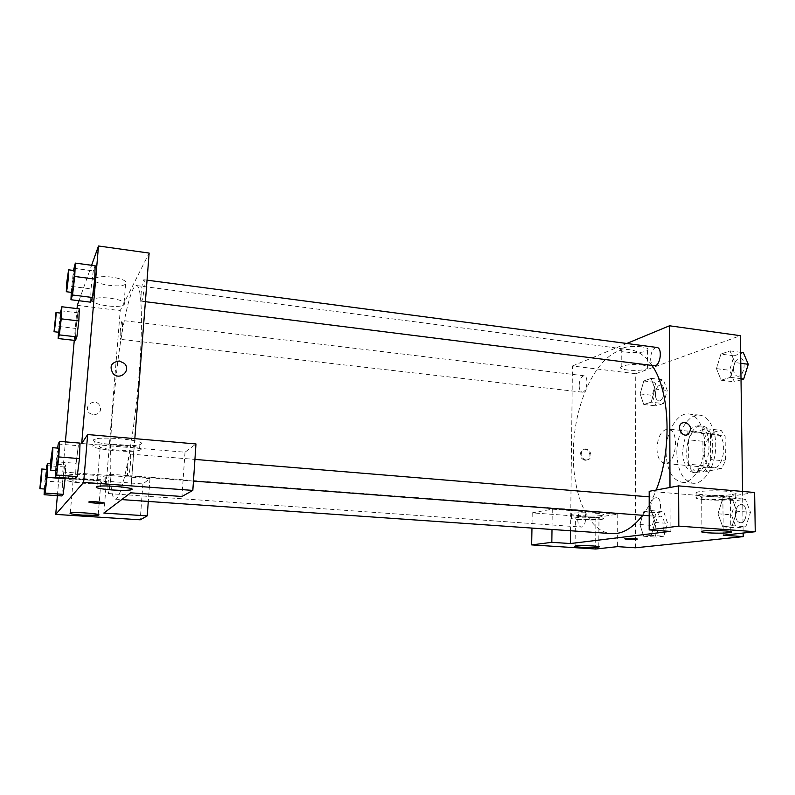 <?xml version="1.0" encoding="UTF-8"?>
<svg xmlns="http://www.w3.org/2000/svg" width="795" height="795" viewBox="0 0 795 795"><rect width="100%" height="100%" fill="white"/><g stroke="black" fill="none" stroke-linecap="round" stroke-linejoin="round"><path stroke-width="0.6" stroke-dasharray="3.98 2.98" d="M656.938 448.479C657.286 457.284 659.87 462.263 664.67 463.406C676.426 465.463 680.023 429.35 668.098 429.042C661.48 429.986 657.763 436.465 656.938 448.479M704.201 453.14C704.638 461.816 707.381 466.735 712.449 467.897C724.831 469.994 728.379 434.458 715.818 434.07C708.862 434.954 704.986 441.314 704.201 453.14M706.626 433.901L721.095 430.314L725.129 435.978L725.418 460.981L721.502 468.474L706.944 471.336L703.098 465.572L702.899 441.285L706.626 433.901L692.236 432.391L706.497 428.753L721.095 430.314M721.502 468.474L706.834 467.092L692.485 469.994L706.944 471.336M703.098 465.572L688.708 464.21L688.559 439.814L702.899 441.285M688.708 464.21L692.485 469.994M706.834 467.092L710.69 459.56L725.418 460.981M706.497 428.753L710.462 434.438L710.69 459.56M692.236 432.391L688.559 439.814M699.62 472.806L697.414 472.926C680.242 472.27 685.111 423.417 702.074 426.18C717.696 426.428 715.401 471.047 699.62 472.806M695.953 472.469C711.674 470.7 713.98 426.021 698.427 425.782C689.007 427.044 683.76 435.839 682.667 452.176C683.203 464.181 686.9 470.988 693.757 472.588L695.953 472.469M710.462 434.438L725.129 435.978M676.863 453.508C677.608 470.998 683.004 480.905 693.041 483.261C703.038 484.354 713.691 469.497 715.45 451.113C717.358 432.748 709.846 416.083 699.819 415.179C688.063 413.42 676.456 433.404 676.863 453.508M666.061 452.454C666.776 469.994 672.083 479.941 682.001 482.287C691.889 483.37 702.432 468.454 704.201 449.99C706.109 431.556 698.716 414.841 688.808 413.957C677.191 412.208 665.693 432.281 666.061 452.454M663.755 536.237L656.084 537.132L652.307 525.416L656.064 512.735L663.706 511.582L667.621 523.368L663.755 536.237L651.224 535.363L643.662 536.267L639.955 524.511L643.682 511.781L651.214 510.609L655.06 522.434L651.224 535.363L643.662 536.267L639.955 524.521L643.692 511.781L651.214 510.609L655.07 522.424L651.214 535.353M663.467 403.582L655.955 405.877L652.248 395.324L655.935 382.425L663.418 379.871L667.263 390.474L663.467 403.582L651.184 402.181L643.771 404.506L640.144 393.923L643.791 380.964L651.175 378.38L654.941 389.013L651.184 402.181L643.771 404.506L640.134 393.932L643.801 380.964L651.175 378.38L654.951 389.003L651.175 402.181M736.826 511.195L732.195 525.704L722.754 526.827L717.974 513.789L722.456 499.528L731.857 498.067L736.826 511.195L731.847 498.077L722.456 499.528L717.965 513.779L722.764 526.817L732.195 525.704L736.836 511.205L750.49 512.288L745.829 526.727L736.259 527.83L731.4 514.842L735.912 500.651L745.432 499.21L750.49 512.288M635.394 547.795L635.742 373.729L740.403 335.689M742.57 491.439L743.146 533.048M741.019 379.831L734.381 381.868L729.641 370.311L734.043 355.842L720.876 354.093L730.048 350.893L734.898 362.54L730.367 377.327L721.154 380.229L716.494 368.642L720.876 354.093L730.048 350.893L734.908 362.53M740.791 363.305L734.898 362.54L730.376 377.337L721.154 380.229L716.504 368.632L720.886 354.103M754.634 492.493L722.844 497.511L649.197 491.31M722.844 497.511L723.261 535.204M669.996 487.474L670.135 531.398M732.324 494.53L735.206 493.844C743.414 491.052 703.078 489.462 696.877 492.334C689.831 494.728 720.568 496.607 732.324 494.53M732.384 499.32C720.618 501.327 689.861 499.459 696.917 497.153C703.118 494.381 743.484 495.971 735.266 498.664L732.384 499.32M724.583 496.587C714.188 495.961 706.546 496.219 701.667 497.362C700.077 498.127 702.055 498.773 707.61 499.28C717.905 499.906 725.517 499.638 730.436 498.495C732.016 497.74 730.058 497.104 724.583 496.587M641.426 346.769C632.055 345.944 625.337 346.63 621.283 348.826C616.055 352.781 643.523 354.292 647.547 350.277C648.909 348.767 646.862 347.594 641.426 346.769M570.532 530.762L570.77 510.559L617.755 514.127L595.892 517.575L532.243 512.855L552.306 509.158L570.77 510.559L572.45 365.978L635.742 373.729M572.45 365.978L626.768 343.49M641.406 364.885C646.852 365.68 648.899 366.783 647.547 368.204C643.513 371.971 615.966 370.49 621.203 366.773C625.277 364.726 632.005 364.1 641.406 364.885M584.961 460.394L587.724 459.719C593.259 456.429 587.326 446.174 582.159 450.109C578.82 454.67 579.754 458.099 584.961 460.394M617.755 514.127L617.606 546.632M585.955 460.146C580.738 457.841 579.794 454.412 583.142 449.841C588.31 445.906 594.263 456.171 588.717 459.47L585.955 460.146M601.368 515.488L602.958 515.11C608.851 513.222 575.789 511.712 571.525 513.679C566.328 515.359 593.169 516.959 601.368 515.488M601.338 519.473C593.13 520.894 566.279 519.304 571.476 517.694C575.739 515.786 608.821 517.287 602.928 519.105L601.338 519.473M593.04 517.485C584.653 517.008 578.77 517.138 575.391 517.883C574.308 518.439 576.315 518.926 581.403 519.344C589.731 519.811 595.584 519.682 598.983 518.946C600.076 518.39 598.088 517.913 593.04 517.485M595.892 517.575L595.644 549.007M552.306 509.158L552.018 529.47M532.243 512.855L531.974 528.079M637.252 539.05C634.976 538.454 631.131 538.294 625.715 538.563L624.87 538.801M650.608 507.627C650.827 512.725 652.307 515.597 655.03 516.233C661.42 517.207 662.752 497.471 656.302 497.441C652.914 497.938 651.016 501.337 650.608 507.627M577.717 519.284C577.856 523.915 579.018 526.499 581.215 527.055C586.312 527.84 587.416 510.211 582.278 510.251C579.605 510.718 578.084 513.729 577.717 519.284M656.839 347.455C653.192 348.001 651.105 351.668 650.578 358.436C650.727 362.719 651.93 365.144 654.206 365.71M579.138 385.436C579.217 389.401 580.201 391.637 582.079 392.134C586.929 393.118 589.055 375.956 584.106 375.777C581.254 376.293 579.595 379.513 579.138 385.436M652.019 365.442C645.59 356.081 638.306 350.853 630.137 349.77C600.841 345.358 573.205 400.104 573.364 453.061C572.529 495.027 588.638 532.312 611.812 533.624M642.648 515.289C647.806 508.373 652.317 499.946 656.183 490.018M112.691 409.534C108.746 457.344 109.442 499.002 115.265 499.141C120.979 500.651 131.503 452.862 137.386 393.505C143.339 334.148 142.454 285.216 136.551 285.574C131.324 284.69 123.384 318.507 117.839 360.95L112.691 409.534M120.184 331.992C120.83 325.215 121.536 321.369 122.311 320.484L122.47 327.769C121.824 334.596 121.108 338.441 120.343 339.306L120.184 331.992M127.677 466.367C127.27 472.29 127.399 475.529 128.055 476.086C129.645 476.781 131.791 453.627 130.092 454.074C129.158 454.909 128.353 459.003 127.677 466.367M107.872 484.851L108.06 493.516C109.283 494.102 111.141 473.79 109.839 474.198C109.124 474.913 108.468 478.461 107.872 484.851M141.152 293.176C140.804 298.115 140.904 300.778 141.46 301.186C142.941 301.951 145.405 279.393 143.806 279.741C142.782 280.814 141.898 285.296 141.152 293.176M103.857 513.063L120.214 310.606L149.132 253.068M134.832 438.641L130.658 492.821M103.499 502.917C103.996 502.192 91.306 501.248 89.09 501.844L88.712 502.033M115.116 449.98C123.931 450.636 130.181 450.536 133.868 449.682C136.81 448.151 131.93 446.71 119.22 445.369C110.326 444.693 104.026 444.783 100.319 445.637C97.447 447.217 102.376 448.668 115.116 449.98M140.775 449.692L139.423 450.328C129.774 453.637 82.74 448.082 94.684 444.932C103.489 441.941 145.902 446.412 140.775 449.692M141.212 443.978C146.34 440.589 103.976 436.028 95.171 439.118C83.227 442.388 130.201 448.062 139.85 444.644L141.212 443.978M85.711 482.972C93.154 483.459 98.192 483.41 100.826 482.823C106.908 481.333 77.87 478.501 73.12 480.15C71.54 481.154 75.744 482.098 85.711 482.972M106.113 482.923L105.417 483.251C99.335 485.447 60.599 481.77 68.469 479.693C74.084 477.666 109.68 480.756 106.113 482.923M106.49 478.322C110.058 476.086 74.492 472.936 68.877 475.032C60.996 477.189 99.703 480.935 105.795 478.67L106.49 478.322M62.755 471.982L149.987 478.6L142.921 483.926L58.959 477.696L62.755 471.982L65.389 441.881M142.921 483.926L140.208 519.811M58.959 477.696L57.379 495.643M149.987 478.6L148.287 501.436M81.706 443.501L185.016 452.206L195.968 443.958M185.016 452.206L181.946 496.487M55.59 470.57L56.038 461.746L76.101 463.326L75.505 478.719L76.101 463.346L78.327 445.727M58.184 444.027L78.327 445.717L80.037 443.113L78.327 445.717L76.101 463.326M79.47 458.606L77.175 476.593M94.744 279.085L92.439 297.489M90.59 302.17L91.018 288.893L93.273 270.876L95.142 265.759L93.263 270.876L91.028 288.883L90.59 302.17M78.834 320.932L76.877 336.881M75.455 340.489L75.962 328.494L77.87 312.833L79.321 308.877L77.87 312.823L75.962 328.474L75.455 340.489M62.527 482.317L64.425 466.973L65.727 464.976L65.14 477.944L65.727 464.976L64.425 466.963L62.527 482.317L61.891 495.951L62.527 482.317L44.898 481.025L46.279 469.348M65.111 478.699L63.173 494.331M78.973 300.729L91.614 265.282M74.263 340.349L77.045 308.599M112.145 277.147C103.966 276.223 98.272 276.59 95.062 278.27L94.774 278.479C88.563 283.04 119.797 288.734 125.58 284.193C127.896 281.42 123.414 279.075 112.145 277.147M77.324 305.35L120.214 310.606M110.406 298.204C121.724 300.043 126.226 302.269 123.921 304.873C117.928 309.255 85.761 303.422 93.283 299.218C96.493 297.648 102.197 297.31 110.406 298.204M93.572 414.95C100.458 413.738 102.217 410.16 98.858 404.208C92.975 397.927 82.918 407.527 89.527 413.171L93.572 414.95L89.527 413.171C82.918 407.517 92.975 397.927 98.858 404.208C102.217 410.16 100.458 413.738 93.572 414.95M113.288 373.869L113.288 373.869C120.333 380.885 131.563 370.092 124.308 363.375M58.482 332.231L60.37 313.061M60.977 313.141L59.019 332.29M58.8 326.487L75.962 328.474M60.639 310.746L77.87 312.823M71.292 292.351L73.468 270.459M74.283 270.568L72.226 284.352L71.987 292.441M71.57 286.399L91.028 288.883M73.736 268.283L93.263 270.876M44.431 489.014L44.898 481.025M46.885 469.398L45.335 480.269L44.997 489.054M46.716 465.602L64.425 466.963M50.522 463.793L65.727 464.976M56.038 461.746L57.687 448.102M58.492 448.171L56.614 460.762L56.336 470.62M655.368 394.32C655.507 398.196 656.62 400.382 658.697 400.899C664.044 401.922 666.17 385.197 660.715 384.959C657.584 385.416 655.795 388.536 655.368 394.32C655.537 398.196 656.65 400.392 658.727 400.899C664.073 401.932 666.2 385.197 660.744 384.959C657.604 385.416 655.825 388.536 655.398 394.32M654.941 389.013L667.263 390.474M643.771 404.506L655.955 405.877M640.144 393.923L652.248 395.324M643.791 380.964L655.935 382.425M651.175 378.38L663.418 379.871M734.043 355.842L743.345 352.682M733.497 369.059C733.715 373.233 735.067 375.608 737.561 376.204C744.16 377.506 746.972 358.893 740.225 358.466C736.24 358.942 733.994 362.47 733.497 369.059M730.376 377.337L741 378.668M721.154 380.229L734.381 381.868M716.504 368.632L729.641 370.311M730.048 350.893L740.632 352.314M733.527 369.059C733.745 373.233 735.097 375.618 737.591 376.204C744.19 377.516 747.002 358.893 740.254 358.466C736.269 358.942 734.024 362.47 733.527 369.059M655.487 524.988C655.696 529.5 657.008 532.034 659.433 532.6C665.047 533.415 666.051 516.223 660.397 516.213C657.455 516.641 655.825 519.572 655.487 524.988M655.06 522.434L667.621 523.368M643.662 536.267L656.084 537.132M639.955 524.511L652.307 525.416M643.682 511.781L656.064 512.735M651.214 510.609L663.706 511.582M655.517 524.988C655.716 529.5 657.038 532.044 659.462 532.6C665.077 533.415 666.081 516.223 660.426 516.223C657.485 516.651 655.855 519.572 655.517 524.988M735.355 514.315C735.653 519.274 737.303 522.077 740.294 522.722C747.29 523.726 748.512 504.557 741.457 504.457C737.75 504.904 735.713 508.194 735.355 514.315C735.683 519.274 737.333 522.086 740.324 522.732C747.33 523.736 748.542 504.557 741.487 504.457C737.78 504.904 735.743 508.194 735.385 514.315M732.195 525.704L745.829 526.727M722.754 526.827L736.259 527.83M717.974 513.789L731.4 514.842M722.456 499.528L735.912 500.651M731.857 498.067L745.432 499.21M715.818 434.07L668.098 429.042M712.449 467.897L664.67 463.406M693.757 472.588L697.414 472.926M698.427 425.782L702.074 426.18M682.001 482.287L693.041 483.261M688.808 413.957L699.819 415.179M696.877 492.334L696.917 497.153M735.206 493.844L735.266 498.664M730.834 531.666L730.436 498.495M701.935 531.298L701.667 497.362M621.283 348.826L621.203 366.773M647.547 350.277L647.547 368.204M587.724 459.719L588.717 459.47M582.159 450.109L583.142 449.841M571.525 513.679L571.476 517.694M602.958 515.11L602.928 519.105M598.774 546.632L598.983 518.946M575.083 546.056L575.391 517.883M115.265 499.141L121.695 499.588M136.551 285.574L630.137 349.77M584.106 375.777L122.311 320.484M582.079 392.134L120.343 339.306M128.055 476.086L193.443 481.074M649.197 515.786L655.03 516.233M130.092 454.074L194.914 459.411M649.197 496.855L656.302 497.441M108.06 493.516L581.215 527.055M109.839 474.198L582.278 510.251M141.46 301.186L145.386 301.683M143.806 279.741L147.045 280.168M130.867 488.567L133.868 449.682M96.96 486.47L100.319 445.637M95.171 439.118L94.684 444.932M139.85 444.644L139.423 450.328M98.242 514.514L100.826 482.823M70.308 512.894L73.12 480.15M68.877 475.032L68.469 479.693M105.795 478.67L105.417 483.251M95.062 278.27L93.283 299.218M125.58 284.193L123.921 304.873"/><path stroke-width="1.19" d="M743.146 533.048L743.196 536.625L635.394 547.795L617.606 546.632L595.644 549.007L531.686 544.903L551.839 542.329L570.383 543.542L570.532 530.762M626.768 343.49L669.499 325.781L740.403 335.689L742.57 491.439M685.061 422.244C691.014 425.057 692.067 429.071 688.222 434.269C682.557 438.442 675.939 426.935 681.802 423.099L685.061 422.244L681.802 423.099C675.939 426.935 682.557 438.442 688.222 434.269C692.067 429.071 691.004 425.057 685.061 422.244M570.383 543.542L670.135 531.398L649.197 529.907L649.197 491.31L678.632 485.884L754.634 492.493L755.25 531.736L723.261 535.204L743.196 536.625M669.499 325.781L669.996 487.474M707.898 532.829C718.253 533.385 725.895 533.246 730.844 532.402C737.035 530.901 706.636 529.728 701.935 531.298C700.335 531.875 702.323 532.382 707.898 532.829M678.632 485.884L678.811 526.121L755.25 531.736M649.197 529.907L678.811 526.121M581.125 547.228C589.483 547.666 595.366 547.606 598.774 547.069C603.196 546.056 578.303 544.982 575.083 546.056C574 546.483 576.007 546.871 581.125 547.228M552.018 529.47L551.839 542.329M531.974 528.079L531.686 544.903M625.715 538.563C628.954 538.126 639.19 538.682 637.024 539.179C635.205 539.775 622.704 539.249 625.089 538.672L625.715 538.563M624.87 538.801C624.582 539.358 635.493 539.696 637.024 539.179L637.252 539.05M145.386 301.683L654.206 365.71C660.228 366.962 663.01 347.793 656.839 347.455L147.045 280.168M121.695 499.588L611.812 533.624C622.415 534.27 632.691 528.158 642.648 515.289M656.183 490.018C672.431 449.722 670.006 390.514 652.019 365.442M103.857 513.063L130.658 492.821L181.946 496.487L192.817 490.406L83.634 482.386L55.73 514.395L140.208 519.811L147.214 515.895L103.857 513.063M91.614 265.282L98.491 245.993L149.132 253.068L134.832 438.641M88.712 502.033L95.4 503.116C90.233 502.698 88.126 502.271 89.09 501.844C91.783 501.158 106.48 502.49 103.121 503.106L95.4 503.116L103.499 502.917M111.916 489.949C99.097 488.826 94.108 487.673 96.96 486.47C104.572 484.612 139.93 488.219 130.768 489.869C127.081 490.505 120.8 490.525 111.916 489.949M83.008 515.17C72.981 514.415 68.748 513.659 70.308 512.894C75.048 511.662 104.264 514.077 98.192 515.18L83.008 515.17M57.379 495.643L55.73 514.395M148.287 501.436L147.214 515.895M192.817 490.406L195.968 443.958L87.669 434.547L81.706 443.501L98.491 245.993M87.669 434.547L83.634 482.386M57.687 448.102L58.184 444.027L59.585 441.384L80.037 443.113L79.47 458.596L77.175 476.603L75.505 478.719L77.175 476.603L56.614 475.062L55.243 477.209L55.59 470.57M72.514 295.005L92.439 297.499L90.59 302.17L92.439 297.499L94.744 279.085L74.73 276.471L72.514 295.005L70.954 299.735L71.292 292.351M73.468 270.459L75.326 263.105L95.142 265.759L94.754 279.065M59.347 334.894L76.877 336.891L75.455 340.489L76.877 336.891L78.834 320.932L79.321 308.877L78.834 320.932L61.235 318.845L59.347 334.894L58.144 338.541L58.482 332.231M46.279 469.348L46.716 465.602L47.789 463.574L47.014 477.358L65.111 478.699L63.173 494.341L61.891 495.951L63.173 494.341L45.146 493.079L44.103 494.719L44.431 489.014M77.045 308.599L77.324 305.35L78.973 300.729M65.389 441.881L74.263 340.349M124.308 363.375L119.3 360.98L124.308 363.375C131.563 370.092 120.333 380.885 113.288 373.869C108.985 366.694 110.992 362.401 119.3 360.98C110.992 362.401 108.985 366.694 113.288 373.869M60.37 313.061L61.871 306.761L61.235 318.845M54.03 331.724L59.019 332.29C59.595 332.866 61.652 312.723 60.977 313.141L55.988 312.534L54.03 331.724C54.547 332.29 56.604 312.117 55.988 312.534M58.144 338.541L75.455 340.489M61.871 306.761L79.321 308.877M75.326 263.105L74.73 276.471M66.313 291.725L71.987 292.441C72.733 293.126 75.147 270.111 74.283 270.568L68.599 269.813L66.591 283.626L66.313 291.725C66.999 292.401 69.404 269.346 68.599 269.813M70.954 299.735L90.59 302.17M95.142 265.759L94.744 279.085M47.014 477.358L45.146 493.079M39.859 488.687L44.997 489.054C45.603 489.601 47.581 468.931 46.885 469.398L41.747 469L39.859 488.687C40.416 489.233 42.403 468.533 41.747 469M44.103 494.719L61.891 495.951M47.789 463.574L50.522 463.793M59.585 441.384L58.81 456.956L56.614 475.062M50.473 470.183L56.336 470.62C57.131 471.276 59.406 447.645 58.492 448.171L52.639 447.684L50.8 460.305L50.473 470.183C51.208 470.819 53.484 447.158 52.639 447.684M58.81 456.956L79.47 458.606L80.037 443.113M55.243 477.209L75.505 478.719M740.632 352.314L743.345 352.682L748.274 364.279L743.713 379.006L741.019 379.831M740.791 363.305L748.274 364.279M741 378.668L743.713 379.006M730.844 532.402L730.834 531.666M193.443 481.074L649.197 515.786M194.914 459.411L649.197 496.855M130.768 489.869L130.867 488.567M98.192 515.18L98.242 514.514"/></g></svg>
